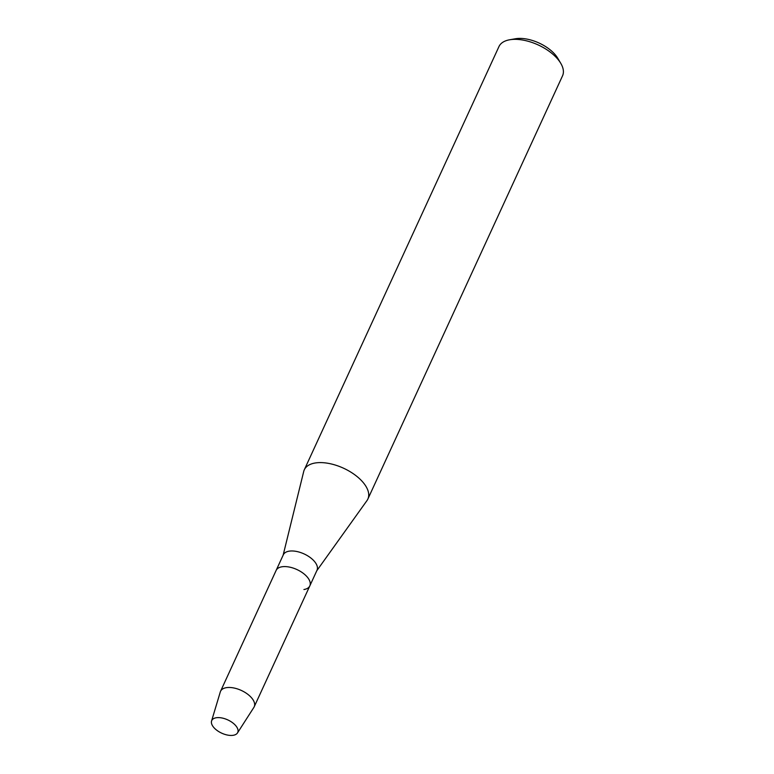 <?xml version="1.0" encoding="UTF-8"?>
<svg xmlns="http://www.w3.org/2000/svg" width="774" height="774" viewBox="0 0 774 774"><rect width="100%" height="100%" fill="white"/><g stroke="black" fill="none" stroke-linecap="round" stroke-linejoin="round"><path stroke-width="1.16" d="M233.177 735.3A14.3 7.295 -155.3 0 0 235.054 724.899A14.3 7.295 -155.3 0 0 216.285 717.75A14.3 7.295 -155.3 0 0 214.408 728.15A14.3 7.295 -155.3 0 0 233.177 735.3A14.3 7.295 -155.3 0 0 237.463 732.959A14.3 7.295 -155.3 0 0 232.19 722.452A14.3 7.295 -155.3 0 0 216.285 717.75A14.3 7.295 -155.3 0 0 211.563 721.039A14.3 7.295 -155.3 0 0 218.075 731.159A14.3 7.295 -155.3 0 0 233.177 735.3M303.93 589.527A18.537 9.462 -155.3 0 0 309.813 585.899L317.001 570.274A18.537 9.462 -155.3 0 0 309.319 556.883A18.537 9.462 -155.3 0 0 289.205 551.156A18.537 9.462 -155.3 0 0 283.323 554.784L276.134 570.409A18.537 9.462 -155.3 0 1 282.026 566.771A18.537 9.462 -155.3 0 0 276.134 570.409L220.542 691.288A18.537 9.462 -155.3 0 0 220.3 691.927L211.563 721.039M309.813 585.899A18.537 9.462 -155.3 0 0 302.131 572.499A18.537 9.462 -155.3 0 0 282.026 566.771A18.537 9.462 -155.3 0 1 302.131 572.499A18.537 9.462 -155.3 0 1 309.813 585.899L254.211 706.778A18.537 9.462 -155.3 0 0 246.529 693.388A18.537 9.462 -155.3 0 0 226.424 687.66A18.537 9.462 -155.3 0 0 220.542 691.288M316.808 570.699L366.982 500.575A34.985 17.86 -155.3 0 0 367.863 499.056A34.985 17.86 -155.3 0 0 353.36 473.775A34.985 17.86 -155.3 0 0 315.405 462.958A34.985 17.86 -155.3 0 0 304.288 469.818A34.985 17.86 -155.3 0 0 303.718 471.472L283.129 555.21M367.863 499.056L562.543 75.804A34.985 17.86 -155.3 0 0 560.763 63.313A34.985 17.86 -155.3 0 0 510.085 39.706A34.985 17.86 -155.3 0 0 509.611 39.784A34.985 17.86 -155.3 0 0 498.969 46.566L304.288 469.818M560.763 63.313L557.773 58.263A28.986 14.803 -155.3 0 0 515.784 38.7A28.986 14.803 -155.3 0 0 515.387 38.768L509.611 39.784M237.463 732.959L253.891 707.378A18.537 9.462 -155.3 0 0 254.211 706.778"/></g></svg>

